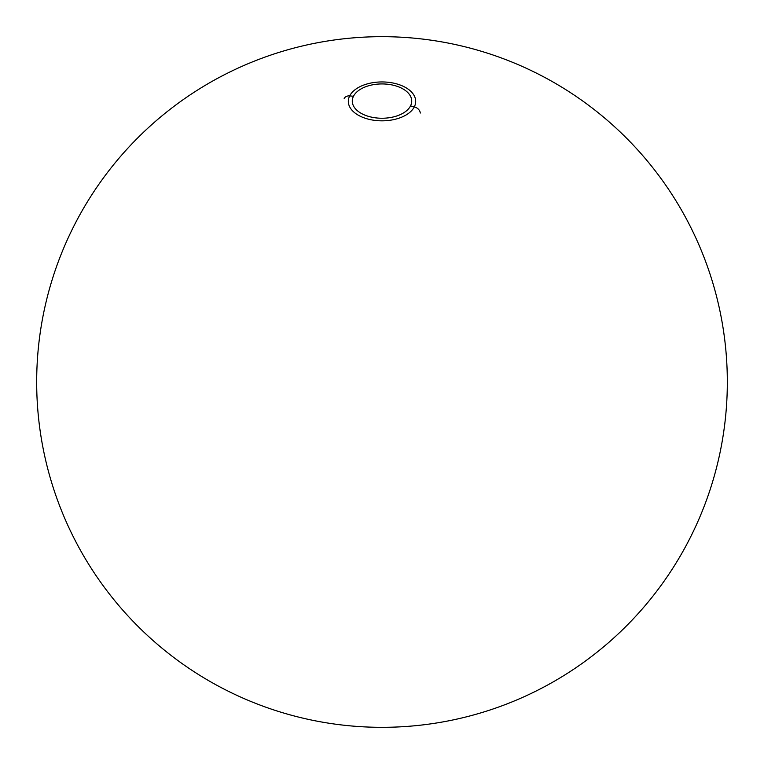 <?xml version="1.0" encoding="UTF-8"?>
<svg xmlns="http://www.w3.org/2000/svg" width="764" height="764" viewBox="0 0 764 764"><rect width="100%" height="100%" fill="white"/><g stroke="black" fill="none" stroke-linecap="round" stroke-linejoin="round"><path stroke-width="1.15" d="M410.516 105.919A29.72 17.152 0 0 0 411.175 104.334A29.72 17.152 0 0 0 389.01 84.412A29.72 17.152 0 0 0 353.484 96.254A29.72 17.152 0 0 0 352.825 104.343A29.72 17.152 0 0 0 380.596 118.229A29.72 17.152 0 0 0 410.516 105.919A29.72 17.152 0 0 0 390.366 84.623A29.72 17.152 0 0 0 353.484 96.254A345.328 270.551 -153.1 0 0 349.683 95.911A33.683 19.444 180 0 1 391.483 82.732A33.683 19.444 180 0 1 414.317 106.865A345.328 270.551 -153.1 0 0 410.516 105.919A345.328 270.551 -153.1 0 1 414.317 106.865A33.683 19.444 180 0 1 372.517 120.043A33.683 19.444 180 0 1 349.683 95.911A33.683 19.444 180 0 1 391.483 82.732A33.683 19.444 180 0 1 414.317 106.865A33.683 19.444 180 0 1 372.517 120.043A33.683 19.444 180 0 1 349.683 95.911A6.905 5.415 -153.1 0 0 344.172 98.508A6.905 5.415 -153.1 0 1 349.683 95.911A345.328 270.551 -153.1 0 1 353.484 96.254A29.72 17.152 0 0 0 373.634 117.551A29.72 17.152 0 0 0 410.516 105.919M420.286 113.053A6.905 5.415 -153.1 0 0 414.317 106.865A6.905 5.415 -153.1 0 1 420.286 113.053M324.328 722.477A345.328 345.328 0 0 0 705.697 261.708A345.328 345.328 0 0 0 115.975 161.815A345.328 345.328 0 0 0 324.328 722.477M439.672 41.523A345.328 345.328 0 0 0 58.303 502.292A345.328 345.328 0 0 0 648.025 602.185A345.328 345.328 0 0 0 439.672 41.523"/></g></svg>
